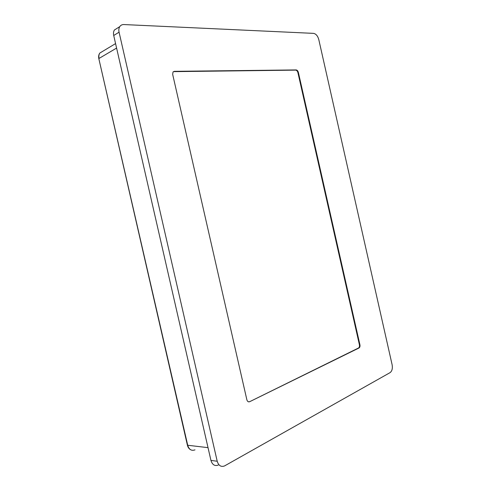 <?xml version="1.0" encoding="UTF-8"?>
<svg xmlns="http://www.w3.org/2000/svg" width="491" height="491" viewBox="0 0 491 491"><rect width="100%" height="100%" fill="white"/><g stroke="black" fill="none" stroke-linecap="round" stroke-linejoin="round"><path stroke-width="0.74" d="M249.661 401.706C248.336 402.16 247.403 401.515 246.863 399.778L172.666 74.368L173.028 71.999L174.342 71.336L296.147 69.931C297.19 70.072 297.933 70.9 298.375 72.422L359.921 344.78C360.173 346.278 359.885 347.34 359.056 347.966L249.661 401.706L358.547 347.984C359.375 347.358 359.664 346.296 359.412 344.799L297.902 72.613C297.46 71.097 296.717 70.268 295.674 70.127L173.391 71.643M248.606 401.847L249.14 401.687M313.553 33.37C315.989 33.842 317.732 35.904 318.782 39.556L392.125 364.77C392.739 368.483 392.057 371.098 390.087 372.62L224.553 465.928C221.036 467.223 218.587 465.658 217.206 461.239L119.068 32.191C118.601 30 118.828 28.153 119.755 26.643C120.731 25.201 122.112 24.501 123.91 24.556L313.553 33.37M217.206 461.239L210.946 460.417C212.321 464.793 214.763 466.346 218.274 465.069M210.946 460.417L113.716 35.493L119.068 32.191M117.68 27.938L114.409 29.994C113.482 31.492 113.249 33.327 113.716 35.493M358.995 348.002L358.485 348.015M359.921 344.78L359.412 344.799M298.375 72.422L297.902 72.613M296.147 69.931L295.674 70.127M174.342 71.336L173.875 71.569M194.988 449.86C191.502 451.1 189.09 449.609 187.74 445.386L98.838 58.711C98.347 56.569 98.679 54.679 99.826 53.046L103.104 51.082M190.557 449.701C188.974 448.799 187.924 447.307 187.409 445.22L208.024 447.651M116.594 48.069L99.072 58.423C98.617 56.305 98.875 54.513 99.826 53.046L115.569 43.601M359.056 347.966L358.547 347.984M187.402 445.202L98.838 58.711M114.409 29.994L119.755 26.643"/></g></svg>
